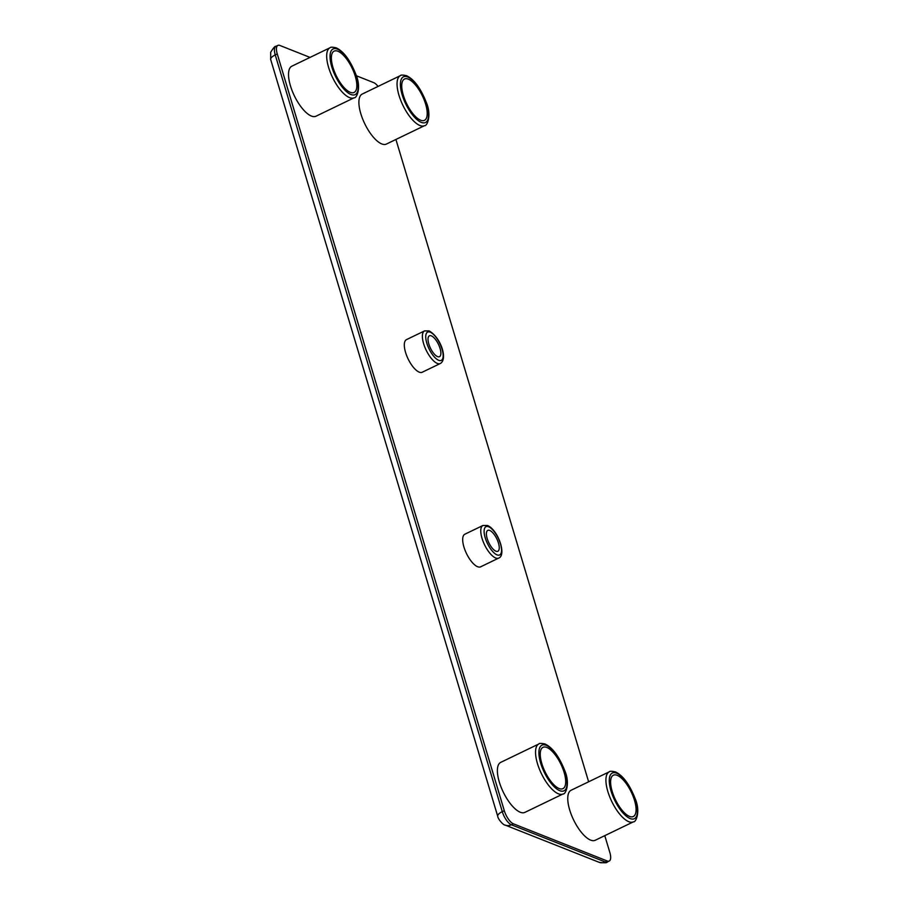 <?xml version="1.0" encoding="UTF-8"?>
<svg xmlns="http://www.w3.org/2000/svg" width="908" height="908" viewBox="0 0 908 908"><rect width="100%" height="100%" fill="white"/><g stroke="black" fill="none" stroke-linecap="round" stroke-linejoin="round"><path stroke-width="1.36" d="M495.938 551.201A11.588 4.438 64.2 0 0 497.868 551.258A11.588 4.438 64.2 0 0 497.732 540.975A11.588 4.438 64.2 0 0 489.707 530.442A11.588 4.438 64.2 0 0 487.789 530.385A11.588 4.438 64.2 0 0 487.914 540.669A11.588 4.438 64.2 0 0 495.938 551.201M464.862 534.21A18.115 6.935 64.2 0 0 465.066 550.282A18.115 6.935 64.2 0 0 477.608 566.728A18.115 6.935 64.2 0 0 480.616 566.83L498.685 558.102A18.115 6.935 -115.8 0 1 495.677 558A18.115 6.935 -115.8 0 1 483.147 541.554A18.115 6.935 -115.8 0 1 482.942 525.482L464.862 534.21M437.565 356.617A11.588 4.438 64.2 0 0 439.483 356.674A11.588 4.438 64.2 0 0 439.359 346.391A11.588 4.438 64.2 0 0 431.334 335.858A11.588 4.438 64.2 0 0 429.405 335.801A11.588 4.438 64.2 0 0 429.541 346.084A11.588 4.438 64.2 0 0 437.565 356.617M424.569 330.898L406.489 339.615A18.115 6.935 64.2 0 0 406.693 355.686A18.115 6.935 64.2 0 0 419.224 372.144A18.115 6.935 64.2 0 0 422.231 372.235L440.312 363.518A18.115 6.935 -115.8 0 1 437.304 363.416A18.115 6.935 -115.8 0 1 424.762 346.969A18.115 6.935 -115.8 0 1 424.569 330.898L429.109 330.909C440.834 337.367 448.019 359.193 440.312 363.518M337.946 51.257A22.938 8.785 -115.8 0 1 353.825 72.095A22.938 8.785 -115.8 0 1 354.075 92.457A22.938 8.785 -115.8 0 1 350.261 92.332A22.938 8.785 -115.8 0 1 334.382 71.494A22.938 8.785 -115.8 0 1 334.133 51.143A22.938 8.785 -115.8 0 1 337.946 51.257M354.165 97.769L316.007 116.201A27.773 10.646 -115.8 0 1 311.387 116.054A27.773 10.646 -115.8 0 1 292.172 90.823A27.773 10.646 -115.8 0 1 291.865 66.182L330.024 47.761C330.41 47 332.464 47.012 336.176 47.818C343.667 51.347 350.272 60.291 355.981 74.649C361.566 87.77 356.572 98.586 354.165 97.769A27.773 10.646 -115.8 0 1 349.557 97.633A27.773 10.646 -115.8 0 1 330.33 72.402A27.773 10.646 -115.8 0 1 330.024 47.761M559.135 788.53A22.938 8.785 64.2 0 0 562.937 788.643A22.938 8.785 64.2 0 0 562.688 768.281A22.938 8.785 64.2 0 0 546.809 747.443A22.938 8.785 64.2 0 0 542.995 747.329A22.938 8.785 64.2 0 0 543.256 767.68A22.938 8.785 64.2 0 0 559.135 788.53M538.887 743.947L500.728 762.368A27.773 10.646 64.2 0 0 501.034 787.009A27.773 10.646 64.2 0 0 520.261 812.24A27.773 10.646 64.2 0 0 524.869 812.388L563.028 793.967A27.773 10.646 -115.8 0 1 558.42 793.819A27.773 10.646 -115.8 0 1 539.193 768.588A27.773 10.646 -115.8 0 1 538.887 743.947C539.284 743.187 541.327 743.198 545.038 744.004C552.541 747.534 559.135 756.477 564.844 770.835C570.428 783.956 565.434 794.772 563.028 793.967M617.179 775.33A22.938 8.785 -115.8 0 1 633.058 796.168A22.938 8.785 -115.8 0 1 633.307 816.519A22.938 8.785 -115.8 0 1 629.505 816.405A22.938 8.785 -115.8 0 1 613.626 795.567A22.938 8.785 -115.8 0 1 613.365 775.205A22.938 8.785 -115.8 0 1 617.179 775.33M633.398 821.842L595.239 840.263A27.773 10.646 -115.8 0 1 590.631 840.116A27.773 10.646 -115.8 0 1 571.404 814.896A27.773 10.646 -115.8 0 1 571.098 790.255L609.257 771.823C609.654 771.062 611.697 771.085 615.408 771.891C622.911 775.421 629.505 784.353 635.214 798.722C640.798 811.843 635.804 822.659 633.398 821.842A27.773 10.646 -115.8 0 1 628.79 821.695A27.773 10.646 -115.8 0 1 609.563 796.464A27.773 10.646 -115.8 0 1 609.257 771.823M420.631 120.219A22.938 8.785 64.2 0 0 424.445 120.333A22.938 8.785 64.2 0 0 424.195 99.982A22.938 8.785 64.2 0 0 408.316 79.144A22.938 8.785 64.2 0 0 404.503 79.019A22.938 8.785 64.2 0 0 404.752 99.381A22.938 8.785 64.2 0 0 420.631 120.219M400.394 75.636L362.235 94.057A27.773 10.646 64.2 0 0 362.542 118.698A27.773 10.646 64.2 0 0 381.757 143.929A27.773 10.646 64.2 0 0 386.377 144.077L424.535 125.656A27.773 10.646 -115.8 0 1 419.927 125.508A27.773 10.646 -115.8 0 1 400.7 100.277A27.773 10.646 -115.8 0 1 400.394 75.636C400.78 74.876 402.834 74.899 406.546 75.705C414.037 79.223 420.642 88.167 426.351 102.525C431.936 115.657 426.942 126.473 424.535 125.656M310.037 57.408L279.88 45.457A12.076 4.631 64.2 0 0 277.871 45.4A12.076 4.631 64.2 0 0 277.258 53.947L504.292 810.674A12.076 4.631 64.2 0 0 513.395 823.806L607.225 860.988A12.076 4.631 64.2 0 0 609.223 861.045A12.076 4.631 64.2 0 0 609.847 852.499L604.785 835.655M588.622 781.788L395.922 139.469M378.057 86.419A12.076 4.631 64.2 0 0 373.71 82.639L356.356 75.761M407.658 76.976A25.356 9.716 64.2 0 0 402.153 94.795A25.356 9.716 64.2 0 0 421.289 122.376A25.356 9.716 64.2 0 0 426.783 104.556A25.356 9.716 64.2 0 0 407.658 76.976M337.288 49.1A25.356 9.716 64.2 0 0 331.795 66.92A25.356 9.716 64.2 0 0 350.919 94.5A25.356 9.716 64.2 0 0 356.424 76.681A25.356 9.716 64.2 0 0 337.288 49.1M616.532 773.162A25.356 9.716 64.2 0 0 611.027 790.981A25.356 9.716 64.2 0 0 630.152 818.562A25.356 9.716 64.2 0 0 635.657 800.742A25.356 9.716 64.2 0 0 616.532 773.162M546.162 745.286A25.356 9.716 64.2 0 0 540.657 763.106A25.356 9.716 64.2 0 0 559.782 790.686A25.356 9.716 64.2 0 0 565.287 772.867A25.356 9.716 64.2 0 0 546.162 745.286M430.233 332.18A15.697 6.015 64.2 0 0 426.828 343.213A15.697 6.015 64.2 0 0 438.666 360.283A15.697 6.015 64.2 0 0 442.071 349.251A15.697 6.015 64.2 0 0 430.233 332.18M488.606 526.765A15.697 6.015 64.2 0 0 485.201 537.797A15.697 6.015 64.2 0 0 497.039 554.879A15.697 6.015 64.2 0 0 500.444 543.835A15.697 6.015 64.2 0 0 488.606 526.765M277.258 53.947L275.249 54.923L502.283 811.65L504.292 810.674M513.395 823.806L511.386 824.782L605.216 861.953L607.225 860.988M511.386 824.782A9.659 8.24 111.6 0 1 505.234 825.111C503.407 825.349 497.902 819.039 497.72 816.281A9.659 3.428 -16.7 0 1 502.283 811.65A12.076 4.631 -115.8 0 0 511.386 824.782M505.234 825.111L599.064 862.282A9.659 8.24 -68.4 0 0 605.216 861.953A12.076 4.631 -115.8 0 0 607.214 862.01L609.223 861.045M275.249 54.923A9.659 3.428 163.3 0 0 270.686 59.553L270.686 52.267C273.376 47.92 275.101 45.956 275.862 46.365A12.076 4.631 -115.8 0 0 275.249 54.923M498.685 558.102C506.812 555.185 498.106 529.841 487.494 525.494L482.942 525.482M497.72 816.281L270.686 59.553M277.871 45.4L275.862 46.365M599.064 862.282C604.444 863.009 607.157 862.918 607.214 862.01"/></g></svg>
